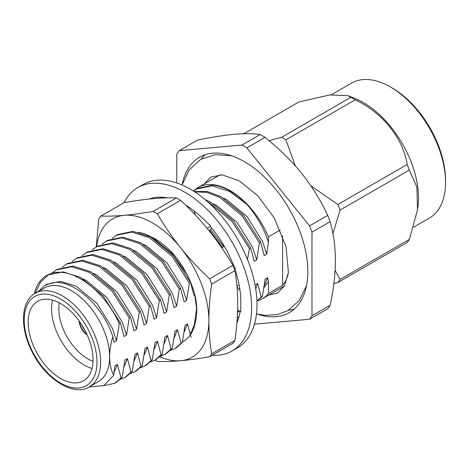 <?xml version="1.0" encoding="UTF-8"?>
<svg xmlns="http://www.w3.org/2000/svg" width="469" height="469" viewBox="0 0 469 469"><rect width="100%" height="100%" fill="white"/><g stroke="black" fill="none" stroke-linecap="round" stroke-linejoin="round"><path stroke-width="0.7" d="M240.064 311.475A79.021 45.622 60 0 1 236.904 322.942M234.74 268.866A79.021 45.622 60 0 1 240.785 301.544A79.021 45.622 60 0 1 240.779 302.546L240.785 311.949L237.636 309.874M185.812 205.293A79.021 45.622 60 0 1 202.18 217.892A79.021 45.622 60 0 1 203.007 218.689L210.751 226.058L210.259 226.416A79.021 45.622 60 0 1 230.115 257.458A79.021 45.622 60 0 1 230.625 258.571L235.415 268.936L234.277 268.813M149.206 199.044A79.021 45.622 60 0 1 167.228 197.877M124.045 202.684A94.31 54.451 60 0 1 137.757 187.606L143.162 184.487A94.31 54.451 60 0 1 190.32 189.159A94.31 54.451 60 0 1 251.929 272.266A94.31 54.451 60 0 1 237.472 347.84L232.067 350.964A94.31 54.451 60 0 1 212.158 355.303M137.757 187.606A94.31 54.451 60 0 1 184.909 192.278A94.31 54.451 60 0 1 246.524 275.391A94.31 54.451 60 0 1 232.067 350.964M237.173 319.342L237.877 320.409M150.825 198.879L150.754 198.504M160.65 198.123L159.847 197.15M195.297 214.954L193.973 210.851M210.751 226.058L207.204 228.409M209.274 230.936L211.695 228.122M222.2 248.423L222.183 247.456L224.305 246.272M239.237 285.562L236.863 285.41M236.997 286.893L239.993 290.247M138.566 232.243A61.691 35.621 60 0 1 150.15 236.376C158.071 239.981 165.692 245.715 173.02 253.577A63.725 36.793 -120 0 1 195.456 297.223C197.256 306.79 197.185 315.256 195.239 322.619A61.691 35.621 60 0 1 182.423 341.93M190.185 334.626L195.239 322.619M194.911 295.593L196.564 308.543L195.139 319.547M150.15 236.376L152.654 237.754L171.613 253.055L186.726 273.996M159.765 356.827A79.783 46.062 -120 0 0 180.676 360.72A79.783 46.062 -120 0 0 208.881 320.585A79.783 46.062 -120 0 0 180.676 247.884A79.783 46.062 -120 0 0 124.262 215.318A79.783 46.062 -120 0 0 96.602 246.688M209.579 356.792A90.488 52.247 -120 0 0 211.636 353.855L234.969 340.388A90.488 52.247 -120 0 1 232.905 343.326L209.579 356.792C199.079 358.597 189.447 359.905 180.676 360.72C172.017 361.464 164.22 361.71 157.285 361.464A90.488 52.247 -120 0 1 154.963 360.157M211.636 284.138A90.488 52.247 -120 0 0 209.579 278.821L232.905 265.354A90.488 52.247 -120 0 1 234.969 270.666L211.636 284.138C209.848 296.789 208.928 308.942 208.881 320.585C208.94 332.199 209.86 343.29 211.636 353.855M100.87 216.062C107.806 216.309 115.603 216.062 124.262 215.318C133.032 214.503 142.664 213.196 153.164 211.39A90.488 52.247 -120 0 1 157.285 213.77L180.612 200.304A90.488 52.247 -120 0 0 176.491 197.924C169.555 197.672 161.758 197.918 153.099 198.668C144.329 199.477 134.697 200.785 124.197 202.59L100.87 216.062A90.488 52.247 -120 0 0 98.807 218.994L96.227 246.905M153.164 211.39L176.491 197.924M157.285 213.77C164.22 225.642 172.017 237.015 180.676 247.884C189.447 258.695 199.079 269.007 209.579 278.821M180.612 200.304C191.112 210.112 200.744 220.424 209.514 231.235C218.173 242.11 225.97 253.483 232.905 265.354M234.969 270.666C236.757 281.253 237.677 292.345 237.724 303.935C237.666 315.614 236.745 327.767 234.969 340.388M256.942 301.268L262.417 296.238L265.12 279.143L267.623 277.701L264.323 285.709M197.701 188.315L212.832 185.097A63.725 36.793 -120 0 1 246.87 204.414C256.654 215.552 263.836 228.151 268.42 242.203L266.744 254.122L264.24 255.564L260.647 242.11L243.417 215.142L220.817 196.523L207.146 191.452L194.201 191.528M239.378 311.023L237.549 312.424M205.123 199.624L210.804 202.309L233.404 220.922L250.634 247.89L254.227 261.344L256.731 259.902L252.428 247.046L237.091 222.417L216.455 205.34L213.641 203.939M210.581 229.417L223.777 246.565M194.125 326.887L195.022 319.612M89.233 386.919L103.842 385.571L113.668 375.352L114.917 365.861L117.42 364.419L121.014 377.873L115.016 383.22L116.23 382.522L122.227 377.176L124.93 360.081L127.433 358.633L131.027 372.093L125.03 377.439L126.243 376.736L132.24 371.389L134.943 354.3L137.446 352.852L141.04 366.312L135.043 371.659L136.256 370.956L142.254 365.609L144.956 348.52L147.459 347.072L151.053 360.532L145.056 365.879L146.269 365.175L152.267 359.829L154.969 342.739L157.473 341.291L161.066 354.752L155.069 360.098L156.283 359.395L162.28 354.048L164.982 336.953L167.486 335.511L171.079 348.971L165.082 354.318L166.296 353.614L172.299 348.268L174.996 331.173L177.499 329.73L181.093 343.185L175.095 348.537L176.315 347.834L182.312 342.487L185.009 325.392L187.512 323.95L184.217 331.958M116.376 235.268L117.596 234.57L133.09 231.369L150.725 236.992L173.325 255.605L190.549 282.573L194.143 296.033M107.589 240.345L123.077 237.156L140.712 242.772L163.312 261.385L180.536 288.359L184.129 301.813L186.633 300.371L182.33 287.515L166.999 262.886L146.357 245.809L143.549 244.408M92.235 249.848L97.57 246.131L113.064 242.936L130.699 248.558L153.299 267.172L170.523 294.139L174.116 307.594L176.62 306.151L172.316 293.295L156.986 268.667L136.344 251.589L133.536 250.188M86.337 252.615L87.556 251.912L103.051 248.717L120.685 254.339L143.285 272.952L160.509 299.92L164.103 313.374L166.606 311.932L162.303 299.075L146.973 274.447L126.331 257.37L123.523 255.968M77.549 257.686L93.038 254.497L110.672 260.119L133.272 278.733L150.496 305.7L154.09 319.16L156.593 317.712L152.29 304.862L136.96 280.228L116.318 263.15L113.51 261.749M66.311 264.176L67.524 263.472L83.025 260.277L100.653 265.9L123.259 284.513L140.483 311.48L144.077 324.941L146.58 323.493L142.277 310.642L126.947 286.014L106.305 268.93L103.497 267.535M56.298 269.956L57.511 269.253L73.012 266.058L90.64 271.68L113.246 290.293L130.47 317.261L134.064 330.721L136.567 329.273L132.264 316.423L116.933 291.794L96.292 274.711L93.483 273.316M47.498 275.039L62.993 271.838L80.627 277.46L103.233 296.074L120.457 323.041L124.051 336.502L126.554 335.054L122.251 322.203L106.92 297.575L86.278 280.491L83.47 279.096M117.42 364.419L114.125 372.421M127.433 358.633L124.138 366.647M137.446 352.852L134.152 360.86M147.459 347.072L144.165 355.08M157.473 341.291L154.178 349.299M167.486 335.511L164.191 343.519M177.499 329.73L174.204 337.739M153.562 238.627L156.148 239.905M235.79 271.991L235.227 272.313M211.619 228.21L212.357 228.931M255.107 284.923L257.61 283.481L255.728 288.927M223.654 198.158L226.468 199.56L247.104 216.637L262.441 241.265L266.744 254.122M52.182 272.976L56.309 269.951L71.798 266.761L89.427 272.383L112.027 290.997L129.256 317.964L126.554 335.054M115.016 383.22L103.168 385.876M62.195 267.189L66.322 264.17L81.811 260.981L99.44 266.603L122.04 285.216L139.27 312.184L136.567 329.273M125.03 377.439L120.299 379.392M72.208 261.409L76.336 258.39L91.824 255.2L109.453 260.817L132.053 279.436L149.283 306.404L146.58 323.493M135.043 371.659L130.312 373.611M82.222 255.628L86.349 252.609L101.837 249.414L119.466 255.036L142.066 273.65L159.296 300.617L156.593 317.712M145.056 365.879L140.325 367.831M96.362 246.829L111.851 243.634L129.479 249.256L152.079 267.869L169.309 294.837L166.606 311.932M155.069 360.098L150.338 362.05M102.248 244.068L106.375 241.048L121.864 237.853L139.492 243.475L162.092 262.089L179.322 289.056L176.62 306.151M165.082 354.318L160.351 356.264M112.261 238.287L116.388 235.268L131.877 232.073L149.505 237.695L172.111 256.309L189.335 283.276L186.633 300.371M175.095 348.537L170.364 350.484M187.512 323.95L191.106 337.404M209.684 230.455L222.552 247.251M208.148 202.256L209.59 203.007L232.19 221.62L249.414 248.588L247.462 259.451M239.114 310.847L237.554 312.225M194.735 191.88L206.917 192.354L219.603 197.226L242.203 215.84L259.427 242.807L256.731 259.902M257.61 283.481L261.198 296.936L256.942 301.157M193.492 191.076L196.493 189.019L211.982 185.824L229.617 191.446L246.87 204.414M267.623 277.701L268.42 281.541L264.012 287.743M122.227 377.176L121.014 377.873M129.256 317.964L130.47 317.261M132.24 371.389L131.027 372.093M139.27 312.184L140.483 311.48M142.254 365.609L141.04 366.312M149.283 306.404L150.496 305.7M152.267 359.829L151.053 360.532M159.296 300.617L160.509 299.92M162.28 354.048L161.066 354.752M169.309 294.837L170.523 294.139M172.299 348.268L171.079 348.971M179.322 289.056L180.536 288.359M182.312 342.487L181.093 343.185M189.335 283.276L190.549 282.573M249.414 248.588L250.634 247.89M259.427 242.807L260.647 242.11M262.417 296.238L261.198 296.936M176.801 182.951L176.801 154.119A108.433 62.606 60 0 1 179.246 150.643L197.431 140.143C211.044 137.288 223.244 135.342 234.025 134.316C244.572 133.436 253.272 133.513 260.137 134.544A108.433 62.606 60 0 1 265.02 137.364C278.633 148.175 290.833 160.163 301.62 173.337C312.161 186.685 320.866 200.697 327.725 215.371A108.433 62.606 60 0 1 330.164 221.667C333.523 233.292 335.276 246.213 335.411 260.442C335.3 274.635 333.547 289.578 330.164 305.272A108.433 62.606 60 0 1 327.725 308.749L309.54 319.248L254.491 324.161M257.211 314.095A89.726 51.801 -120 0 0 289.25 312.647A89.726 51.801 -120 0 0 289.256 209.045A89.726 51.801 -120 0 0 199.53 157.244A89.726 51.801 -120 0 0 182.253 184.27M179.246 150.643L241.945 145.044A108.433 62.606 60 0 1 246.835 147.864L309.54 225.87A108.433 62.606 60 0 1 311.979 232.167L311.979 315.772A108.433 62.606 60 0 1 309.54 319.248M238.662 317.941L237.361 316.317M260.137 134.544L241.945 145.044M311.979 232.167L330.164 221.667M330.164 305.272L311.979 315.772M246.835 147.864L265.02 137.364M327.725 215.371L309.54 225.87M350.847 97.323A90.259 52.112 60 0 1 353.016 98.537A90.259 52.112 60 0 1 355.185 99.833L285.902 139.832A90.259 52.112 -120 0 0 281.564 137.323L350.847 97.323L347.934 95.647L329.783 94.943L298.859 101.966L243.833 133.741M337.885 282.496A90.259 52.112 -120 0 0 340.06 279.407L409.343 239.407A90.259 52.112 60 0 1 407.168 242.496L337.885 282.496L333.852 283.61M340.06 210.094A90.259 52.112 -120 0 0 337.885 204.502L407.168 164.502A90.259 52.112 60 0 1 409.343 170.095L340.06 210.094L332.937 233.638M285.902 139.832L295.329 165.909M310.871 185.847L337.885 204.502M407.168 164.502C403.234 138.496 382.499 112.566 355.185 99.833M335.106 270.349L340.06 279.407M409.343 239.407L417.51 209.878L416.9 187.154L409.343 170.095M269.024 140.653L281.564 137.323M347.934 95.653L355.191 98.572A77.895 44.971 60 0 1 363.434 102.617A77.895 44.971 60 0 1 417.897 207.175L417.51 209.878M390.472 87.005L392.272 88.049A75.345 43.5 60 0 1 445.55 180.325L445.55 182.406A77.895 44.971 -120 0 0 390.472 87.005A77.895 44.971 -120 0 0 351.521 83.148L331.46 94.732M413.523 227.242L429.416 218.067A77.895 44.971 -120 0 0 445.55 182.406M288.494 310.285A89.726 51.801 -120 0 0 294.333 308.96M205.264 154.688A89.726 51.801 -120 0 0 201.195 159.085M79.601 321.652A11.983 6.918 -120 0 0 86.906 334.303M79.179 321.066A11.983 6.918 -120 0 0 87.205 334.96M59.305 302.874A40.785 23.544 -120 0 0 87.639 358.744A40.785 23.544 -120 0 0 93.02 361.265M92.041 368.452A45.88 26.493 60 0 1 84.033 364.988A45.88 26.493 60 0 1 52.592 300.131M60.601 378.518A45.88 26.493 -120 0 0 83.541 380.787A45.88 26.493 -120 0 0 83.546 327.808A45.88 26.493 -120 0 0 37.661 301.321A45.88 26.493 -120 0 0 30.632 338.085A45.88 26.493 -120 0 0 60.601 378.518M89.427 386.814L98.437 381.608A54.041 31.2 -120 0 0 109.629 356.874A54.041 31.2 -120 0 0 86.038 302.487A54.041 31.2 -120 0 0 44.397 288.013L35.386 293.213A54.041 31.2 60 0 1 62.406 295.892A54.041 31.2 60 0 1 100.618 362.074A54.041 31.2 60 0 1 89.427 386.814C74.811 396.803 45.81 380.16 32.091 351.791C18.338 324.612 22.36 299.644 35.386 293.213M112.806 336.666C103.063 305.342 71.03 277.056 50.716 283.288L44.807 285.492L46.994 284.232L60.689 281.377L76.265 286.272L96.907 303.355L112.238 327.983L116.541 340.84L114.037 342.282L112.806 336.666C110.766 343.736 109.705 350.472 109.629 356.874C109.74 364.032 111.089 370.188 113.668 375.352M44.807 285.492L38.423 291.46M35.216 293.313L40.557 282.127L48.811 274.476C69.881 264.358 104.587 289.983 119.243 323.745L116.541 340.84M34.348 293.858A63.725 36.793 60 0 1 46.402 275.672A63.725 36.793 60 0 1 48.811 274.476M119.243 323.745L120.457 323.041M193.48 191.071A64.235 37.086 -120 0 1 198.088 187.506A64.235 37.086 -120 0 1 268.42 236.839L268.42 242.203M257.751 300.74A64.235 37.086 -120 0 0 262.323 298.765A64.235 37.086 -120 0 0 268.42 293.547L268.42 281.541M268.42 236.839L280.28 229.992M288.212 274.037A64.235 37.086 60 0 1 282.602 285.363L268.42 293.547M282.602 235.725L282.602 285.363M82.087 325.386A9.433 5.446 -120 0 0 84.912 330.282M60.601 299.011A51.49 29.729 -120 0 0 29.072 343.871A51.49 29.729 -120 0 0 92.135 380.277A51.49 29.729 -120 0 0 60.601 299.011M306.527 285.627L299.415 300.283L288.042 310.548L276.997 314.717L264.756 315.35L256.49 313.919M204.373 183.877L210.751 177.112L222.177 174.849L239.296 180.817L257.921 195.913L274.172 217.892L286.008 246.524L288.412 272.401L284.402 286.02L277.654 293.002L268.608 295.136M182.054 184.979L189.165 169.878L200.738 159.343L215.318 154.618L231.569 155.796M77.543 257.692L76.324 258.396M107.583 240.351L106.363 241.054M197.701 188.321L196.493 189.019M47.504 275.039L46.402 275.672M262.323 298.765L284.407 286.014M198.088 187.506L220.178 174.755"/></g></svg>
